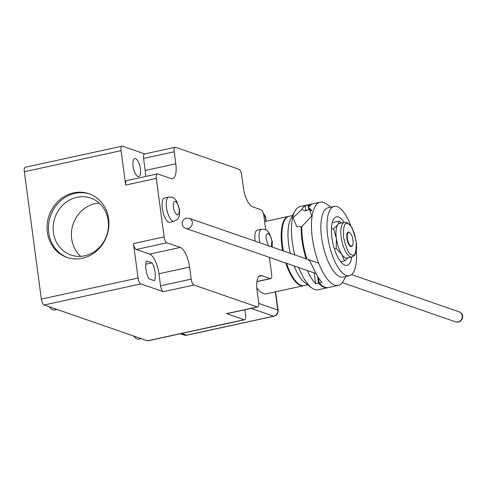 <?xml version="1.0" encoding="UTF-8"?>
<svg xmlns="http://www.w3.org/2000/svg" width="487" height="487" viewBox="0 0 487 487"><rect width="100%" height="100%" fill="white"/><g stroke="black" fill="none" stroke-linecap="round" stroke-linejoin="round"><path stroke-width="0.73" d="M303.864 285.632A35.472 13.015 -102.3 0 1 303.541 285.717A35.472 13.015 -102.3 0 1 285.766 263.029M282.637 250.683A35.472 13.015 -102.3 0 1 281.924 246.185A35.472 13.015 -102.3 0 1 288.432 216.398A35.472 13.015 -102.3 0 1 288.754 216.344M303.541 285.717L266.462 293.795A35.472 13.015 -102.3 0 1 256.795 287.835M333.583 228.665L337.875 224.598A17.733 6.508 -102.3 0 1 339.603 223.399L344.437 222.34A17.733 6.508 -102.3 0 0 341.186 237.236A17.733 6.508 -102.3 0 0 350.512 256.886A17.733 6.508 -102.3 0 0 351.991 257.002L347.158 258.055A17.733 6.508 -102.3 0 1 341.856 254.415A17.733 6.508 -102.3 0 1 336.353 238.289L333.583 228.665L331.434 229.133M348.016 257.867L344.589 260.916L341.856 254.415L336.237 248.54L336.353 238.289A17.733 6.508 -102.3 0 1 337.875 224.598L339.287 221.165L341.399 223.003M352.959 240.225A7.092 2.605 -102.3 0 1 352.539 245.399A7.092 2.605 -102.3 0 1 349.69 244.937A7.092 2.605 -102.3 0 1 347.341 238.277A7.092 2.605 -102.3 0 1 349.763 232.658A7.092 2.605 -102.3 0 1 352.959 240.225M352.436 245.576A7.451 2.733 -102.3 0 1 352.338 245.777A7.451 2.733 -102.3 0 1 349.343 245.29A7.451 2.733 -102.3 0 1 346.878 238.295A7.451 2.733 -102.3 0 1 349.423 232.402A7.451 2.733 -102.3 0 1 349.599 232.543M332.231 222.705L339.287 221.165M344.589 260.916L340.742 261.756M336.237 248.54L334.441 248.93M328.262 287.573A42.564 15.614 -102.3 0 1 327.946 287.659L318.273 289.765A42.564 15.614 -102.3 0 1 314.718 289.485A42.564 15.614 -102.3 0 1 311.522 287.707A42.564 15.614 -102.3 0 1 298.714 267.515M294.732 254.871A42.564 15.614 -102.3 0 1 292.334 242.331A42.564 15.614 -102.3 0 1 294.854 211.267L290.8 218.827A35.472 13.015 77.7 0 0 288.7 244.711A35.472 13.015 77.7 0 0 290.258 253.319M294.099 265.914A35.472 13.015 77.7 0 0 304.685 282.521L311.522 287.707M292.59 215.491L289.077 216.258A35.472 13.015 77.7 0 0 282.57 246.045A35.472 13.015 77.7 0 0 283.355 250.927M286.545 263.297A35.472 13.015 77.7 0 0 304.186 285.577L307.699 284.81M306.092 258.81A42.564 15.614 -102.3 0 1 302.007 240.219A42.564 15.614 -102.3 0 1 301.136 226.778L296.79 226.51L293.004 217.817L301.782 209.513A42.564 15.614 -102.3 0 1 305.215 205.77L308.119 205.137A42.564 15.614 -102.3 0 1 309.811 204.479A42.564 15.614 -102.3 0 1 310.134 204.418M327.946 287.659A42.564 15.614 -102.3 0 1 318.528 283.148L315.625 283.781A42.564 15.614 -102.3 0 1 307.352 270.51M294.854 211.267A42.564 15.614 -102.3 0 1 300.138 206.585L309.811 204.479M314.152 272.72A5.32 4.827 -70.9 0 0 315.119 273.195A5.32 4.827 -70.9 0 0 315.911 273.39M301.776 227.003L301.136 226.778M301.782 209.513L305.909 210.938A10.641 9.661 109.1 0 1 308.734 209.727L311.759 210.774M308.119 205.137L308.46 207.706M308.527 208.211L308.734 209.727M305.909 210.938L305.215 205.77M314.17 272.866L315.625 283.781M317.627 276.379L318.528 283.148M356.326 250.677A35.472 13.015 -102.3 0 1 349.325 275.733L343.195 277.066A35.472 13.015 -102.3 0 1 321.584 237.54A35.472 13.015 -102.3 0 1 328.086 207.754L334.21 206.421A35.472 13.015 -102.3 0 1 351.011 226.291M330.697 207.188L326.88 204.29A42.564 15.614 77.7 0 0 320.129 202.227A42.564 15.614 77.7 0 0 312.325 237.973A42.564 15.614 77.7 0 0 338.258 285.406A42.564 15.614 77.7 0 0 343.542 280.725L345.813 276.5M349.325 275.733A35.472 13.015 -102.3 0 1 327.708 236.207A35.472 13.015 -102.3 0 1 334.21 206.421M320.129 202.227L310.456 204.339A42.564 15.614 77.7 0 0 308.764 204.997L311.668 204.363A42.564 15.614 77.7 0 0 308.228 208.107L309.391 208.351L311.717 216.118L301.776 226.638A42.564 15.614 77.7 0 0 302.652 240.079A42.564 15.614 77.7 0 0 306.865 259.078M309.3 259.918L313.725 268.934A42.564 15.614 77.7 0 0 322.077 282.375L319.174 283.008A42.564 15.614 77.7 0 0 328.585 287.513L338.258 285.406M351.772 257.045A24.831 9.107 -102.3 0 1 347.054 265.336A24.831 9.107 -102.3 0 1 331.927 237.668A24.831 9.107 -102.3 0 1 336.48 216.818A24.831 9.107 -102.3 0 1 344.218 222.389M308.624 260.222A5.32 4.827 109.1 0 1 310.042 260.235M311.583 210.347L309.373 209.58A10.641 9.661 109.1 0 1 311.004 209.434M310.353 208.838L308.228 208.107M309.373 209.58L309.227 208.448M309.014 206.865L308.764 204.997M319.174 283.008L318.468 277.7M76.891 197.284A30.151 27.369 -70.9 0 0 53.393 232.518A30.151 27.369 -70.9 0 0 70.925 255.036A30.151 27.369 -70.9 0 0 84.701 255.809A30.151 27.369 -70.9 0 0 108.199 220.568A30.151 27.369 -70.9 0 0 90.667 198.057A30.151 27.369 -70.9 0 0 76.891 197.284M99.171 203.061A30.151 27.369 -70.9 0 0 71.668 238.849A30.151 27.369 -70.9 0 0 80.702 256.363M49.4 306.81A17.733 6.508 77.7 0 0 54.349 309.951L56.869 309.403M152.066 262.834L146.581 260.935A11.53 4.231 77.7 0 0 148.973 278.832L154.452 280.731A11.53 4.231 77.7 0 0 155.085 272.416A11.53 4.231 77.7 0 0 152.066 262.834L145.783 264.204M89.718 193.984A33.7 30.59 -70.9 0 0 75.028 193.351A33.7 30.59 -70.9 0 0 48.761 232.737A33.7 30.59 -70.9 0 0 67.656 257.647M140.396 168.825A9.223 3.385 77.7 0 0 134.777 158.549A9.223 3.385 77.7 0 0 133.085 166.292A9.223 3.385 77.7 0 0 138.704 176.568A9.223 3.385 77.7 0 0 140.396 168.825M174.066 221.299L169.872 222.212A12.412 4.553 -102.3 0 1 168.837 222.133A12.412 4.553 -102.3 0 1 162.512 209.714A12.412 4.553 -102.3 0 1 164.582 197.953L168.776 197.04A12.412 4.553 -102.3 0 0 166.499 207.462A12.412 4.553 -102.3 0 0 173.025 221.22A12.412 4.553 -102.3 0 0 174.066 221.299L177.207 219.576C177.621 218.292 179.849 219.473 179.508 209.44L176.41 200.674C172.806 197.168 174.717 197.357 168.776 197.04M133.748 336.036A17.733 6.508 77.7 0 0 138.698 339.177L141.224 338.629M47.355 232.25A33.7 30.59 109.1 0 1 89.018 193.729A33.7 30.59 109.1 0 1 108.613 218.894A33.7 30.59 109.1 0 1 66.95 257.41A33.7 30.59 109.1 0 1 47.355 232.25M244.882 309.769L245.612 315.278A5.32 1.954 -102.3 0 1 244.638 319.746A5.32 1.954 -102.3 0 1 244.194 319.709L147.476 340.797L44.14 304.99A5.32 1.954 77.7 0 1 41.346 299.097L24.35 171.722A5.32 1.954 77.7 0 1 25.324 167.254L122.048 146.173A5.32 1.954 -102.3 0 1 122.493 146.203L144.755 153.916M147.476 340.797A5.32 1.954 77.7 0 0 147.92 340.827L244.638 319.746M265.713 229.687L263.844 215.65A5.32 1.954 77.7 0 0 261.044 209.757L252.607 206.835A17.733 6.508 -102.3 0 1 243.281 187.185L241.674 175.137A5.32 1.954 77.7 0 0 238.88 169.245L175.612 147.324A5.32 1.954 77.7 0 0 175.168 147.287L144.542 153.965A5.32 1.954 77.7 0 0 143.568 158.433L145.175 170.48A17.733 6.508 -102.3 0 1 145.528 176.477M175.168 147.287A5.32 1.954 77.7 0 0 174.194 151.755L175.801 163.802A17.733 6.508 -102.3 0 1 172.55 178.699A17.733 6.508 -102.3 0 1 171.071 178.583L157.715 173.95A5.32 1.954 77.7 0 0 157.271 173.92A5.32 1.954 77.7 0 0 156.297 178.388L125.664 185.066L121.074 150.641A5.32 1.954 -102.3 0 1 122.048 146.173M133.475 243.585L164.101 236.907A5.32 1.954 77.7 0 0 166.901 242.806L180.257 247.433A17.733 6.508 -102.3 0 1 189.583 267.077L191.19 279.13L160.564 285.802A5.32 1.954 77.7 0 0 163.358 291.701L140.865 283.903A5.32 1.954 -102.3 0 1 138.071 278.01L133.475 243.585A5.32 1.954 77.7 0 0 136.275 249.478L149.631 254.111A17.733 6.508 -102.3 0 1 158.951 273.755L160.564 285.802M255.188 241.168A12.412 4.553 -102.3 0 1 257.367 230.101L261.562 229.188A12.412 4.553 -102.3 0 0 259.285 239.616A12.412 4.553 -102.3 0 0 259.869 242.794M257.696 306.98L227.064 313.652A5.32 1.954 -102.3 0 1 226.625 313.622L257.252 306.944A5.32 1.954 77.7 0 0 257.696 306.98A5.32 1.954 77.7 0 0 258.67 302.512L257.063 290.459A17.733 6.508 -102.3 0 1 260.314 275.569A17.733 6.508 -102.3 0 1 261.799 275.685L270.23 278.607A5.32 1.954 77.7 0 0 270.675 278.643A5.32 1.954 77.7 0 0 271.649 274.175L269.408 257.361M257.252 306.944L193.99 285.023A5.32 1.954 -102.3 0 1 191.19 279.13M157.271 173.92L126.644 180.598A5.32 1.954 77.7 0 0 125.664 185.066M164.101 236.907L156.297 178.388M244.194 319.709L226.625 313.622M351.894 254.811C349.021 254.652 346.227 248.76 343.499 237.126C343.232 226.345 344.65 221.914 347.761 223.831C350.634 223.983 353.434 229.876 356.155 241.509C356.423 252.296 355.005 256.728 351.894 254.811M275.344 291.859L277.76 310A3.549 0.718 -7.6 0 1 278.053 310.231L275.593 291.804M266.182 221.25L265.652 217.281A3.549 0.718 172.4 0 0 265.36 217.05L265.926 221.305M273.913 316.24A3.549 1.303 -102.3 0 1 273.615 316.215L186.564 335.196A3.549 1.303 77.7 0 0 186.862 335.214L273.913 316.24C276.829 315.308 278.211 313.305 278.053 310.231M258.761 303.413L277.76 310A5.32 4.827 -70.9 0 1 273.615 316.215L251.103 308.417M263.437 213.696A5.32 4.827 -70.9 0 1 265.36 217.05L263.966 216.569M181.627 333.479L186.564 335.196A5.32 4.827 -70.9 0 1 184.135 335.056L180.373 333.753M185.711 228.36C179.995 226.23 181.888 219.369 186.004 218.213L189.193 218.304A5.32 4.827 109.1 0 1 192.31 223.6A5.32 4.827 109.1 0 1 188.14 228.494A5.32 4.827 109.1 0 1 185.711 228.36L315.119 273.195M455.631 321.883A5.32 4.827 -70.9 0 0 458.066 322.023A5.32 4.827 -70.9 0 0 462.23 317.128A5.32 4.827 -70.9 0 0 459.119 311.832C464.835 313.957 462.936 320.817 458.821 321.98L455.631 321.883L342.318 282.624M268.447 245.765L266.231 239.294C265.634 235.982 266.267 234.01 268.124 233.383C270.334 235.422 271.582 238.04 271.856 241.242L271.235 246.726M179.07 209.087C179.66 212.399 179.033 214.371 177.177 214.998C174.961 212.959 173.719 210.341 173.445 207.139C172.848 203.828 173.482 201.862 175.338 201.228C177.548 203.268 178.796 205.891 179.07 209.087M145.175 170.48L175.801 163.802M143.568 158.433L174.194 151.755M158.951 273.755L189.583 267.077M149.631 254.111L180.257 247.433M136.275 249.478L166.901 242.806M261.799 275.685L259.017 276.287M270.23 278.607L256.941 281.504M193.99 285.023L163.358 291.701M121.074 150.641L24.35 171.722M138.071 278.01L41.346 299.097M140.865 283.903L44.14 304.99M351.991 257.002L354.299 255.596L355.875 252.613L356.587 248.425L356.527 243.756L354.579 233.967L352.186 228.233L349.782 224.708L346.732 222.504L344.437 222.34M352.539 245.399L352.338 245.777M264.636 221.585L288.432 216.398M263.43 213.659L265.652 217.281M186.862 335.214L184.135 335.056M349.763 232.658L349.423 232.402M189.193 218.304L318.601 263.144M351.602 274.577L459.119 311.832M272.257 247.086L272.294 241.589L269.195 232.829C265.592 229.316 267.503 229.505 261.562 229.188M270.675 278.643L256.923 281.638"/></g></svg>
